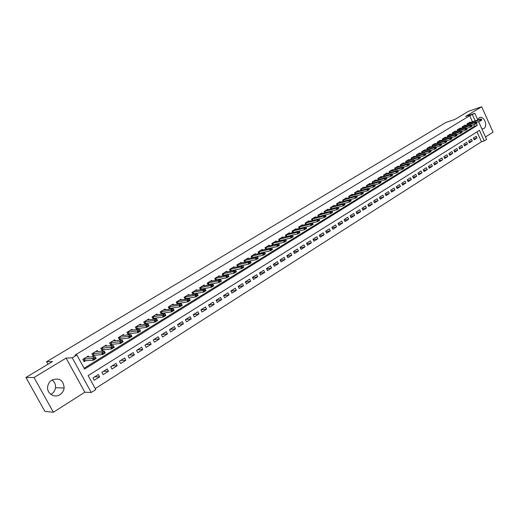 <?xml version="1.0" encoding="UTF-8"?>
<svg xmlns="http://www.w3.org/2000/svg" width="519" height="519" viewBox="0 0 519 519"><rect width="100%" height="100%" fill="white"/><g stroke="black" fill="none" stroke-linecap="round" stroke-linejoin="round"><path stroke-width="0.78" d="M52.049 379.999C54.625 381.848 55.773 384.417 55.494 387.719C55.085 390.476 53.717 392.63 51.381 394.168L50.907 394.446M59.983 394.615C62.358 393.039 63.753 390.833 64.168 388.004C63.428 380.168 59.348 377.521 51.926 380.07C49.772 381.452 48.397 383.405 47.806 385.922C45.996 392.896 54.151 398.657 59.983 394.615M481.911 129.017L483.799 128.576C488.035 126.266 484.415 116.074 479.841 117.443L477.577 119.396M478.596 121.647L486.588 139.403L484.233 140.909L479.472 130.34L88.139 375.62L95.775 389.587L91.247 392.487L72.251 357.812L76.87 355.002L84.565 369.08L477.24 125.397L476.377 123.477M84.831 392.221L66.108 358.11L34.027 377.514L25.95 377.482L44.887 411.379L53.379 412.255L84.831 392.221L91.247 392.487M485.492 136.971L493.05 132.15L481.658 106.745L465.608 116.451L474.84 113.317L477.85 119.999M95.249 388.627L481.47 141.739L484.233 140.909M34.027 377.514L53.379 412.255M25.95 377.482L52.471 361.522L46.548 361.769L445.795 122.51L455.02 119.37L468.398 111.319L481.658 106.745M88.859 357.111L88.275 356.04L82.839 359.369L84.11 361.698L86.05 360.504M97.806 351.577L97.241 350.546L91.876 353.835L93.135 356.151L95.068 354.957M106.635 346.121L106.09 345.116L100.796 348.366L102.042 350.669L103.975 349.475M115.361 340.736L114.835 339.757L109.6 342.968L110.839 345.258L112.766 344.071M123.976 335.417L123.464 334.47L118.3 337.635L119.526 339.913L121.452 338.725M132.488 330.168L131.995 329.241L126.889 332.368L128.102 334.638L130.029 333.451M140.889 324.985L140.409 324.083L135.375 327.171L136.575 329.429L138.495 328.242M149.193 319.866L148.726 318.984L143.75 322.033L144.944 324.278L146.858 323.097M157.4 314.806L156.946 313.95L152.028 316.96L153.209 319.191L155.123 318.017M165.503 309.817L165.061 308.974L160.202 311.951L161.37 314.17L163.284 312.996M173.508 304.88L173.08 304.056L168.279 307.001L169.434 309.207L171.341 308.039M181.416 300.008L181.001 299.204L176.259 302.11L177.401 304.296M189.234 295.194L188.825 294.403L184.141 297.277L185.244 299.398M196.961 290.432L196.565 289.667L191.933 292.502L193.003 294.565M204.596 285.735L204.207 284.976L199.633 287.786L200.671 289.797M212.141 281.09L211.758 280.344L207.237 283.121L208.249 285.08M219.602 276.497L219.226 275.771L214.756 278.508L215.735 280.422M226.972 271.962L226.608 271.249L222.19 273.954L223.144 275.816M234.264 267.473L233.907 266.772L229.541 269.452L230.462 271.268M241.465 263.042L241.121 262.355L236.8 265.001L237.702 266.772M248.588 258.657L248.251 257.982L243.982 260.596L244.858 262.335M255.633 254.323L255.303 253.661L251.079 256.25L251.936 257.943M262.601 250.041L262.27 249.386L258.099 251.949L258.929 253.603M269.484 245.805L269.166 245.163L265.04 247.693L265.851 249.315M276.296 241.62L275.985 240.985L271.898 243.482L272.689 245.072M283.03 237.475L282.725 236.852L278.69 239.324L279.462 240.881M289.693 233.381L289.388 232.765L285.398 235.211L286.151 236.735M296.284 229.327L295.986 228.723L292.035 231.143L292.774 232.635L304.536 229.696L303.803 228.211L292.048 231.169M302.804 225.324L302.506 224.727L298.6 227.121L299.32 228.581M309.253 221.36L308.961 220.77L305.101 223.138L305.801 224.571M315.63 217.435L315.344 216.858L311.523 219.2L312.211 220.601M321.936 213.556L321.657 212.985L317.881 215.301L318.549 216.683M328.183 209.721L327.911 209.157L324.167 211.447L324.823 212.803M334.359 205.926L334.087 205.368L330.389 207.632L331.031 208.962M340.47 202.17L340.204 201.619L336.546 203.863L337.175 205.167M346.523 198.453L346.257 197.908L342.637 200.126L343.254 201.411M352.505 194.774L352.252 194.236L348.664 196.435L349.268 197.694M358.428 191.135L358.175 190.603L354.626 192.776L355.223 194.015M364.293 187.528L364.046 187.009L360.53 189.163L361.114 190.376M370.099 183.966L369.852 183.447L366.375 185.581L366.946 186.775M375.84 180.437L375.6 179.924L372.155 182.033L372.713 183.213M381.523 176.94L381.283 176.434L377.877 178.523L378.429 179.684M387.155 173.482L386.921 172.983L383.547 175.052L384.086 176.194M392.727 170.063L392.494 169.57L389.153 171.614L389.685 172.736M398.242 166.67L398.015 166.184L394.706 168.208L395.225 169.317M403.704 163.316L403.477 162.836L400.207 164.841L400.713 165.931M409.108 159.995L408.888 159.521L405.65 161.506L406.15 162.577M414.467 156.706L414.246 156.238L411.035 158.204L411.528 159.262M419.767 153.455L419.547 152.982L416.374 154.928L416.854 155.972M425.016 150.231L424.801 149.764L421.655 151.691L422.135 152.722M430.219 147.033L430.004 146.579L426.89 148.486L427.358 149.498M435.363 143.873L435.156 143.419L432.068 145.307L432.528 146.306M440.462 140.74L440.255 140.292L437.206 142.161L437.653 143.147M445.516 137.639L445.308 137.191L442.285 139.047L442.733 140.02M450.518 134.564L450.317 134.123L447.32 135.965L447.754 136.919M455.474 131.521L455.273 131.086L452.309 132.903L452.737 133.85M460.385 128.511L460.184 128.076L457.245 129.88L457.667 130.814M465.245 125.52L465.05 125.092L462.137 126.883L462.552 127.797M473.815 138.995L477.039 138.009L474.184 139.812L473.386 138.054L476.247 136.25L477.039 138.009M469.007 142.018L472.271 141.025L469.384 142.848L468.579 141.084L471.466 139.261L472.271 141.025M464.155 145.073L467.45 144.074L464.537 145.917L463.733 144.139L466.646 142.303L467.45 144.074M459.257 148.155L462.591 147.149L459.646 149.011L458.835 147.227L461.78 145.372L462.591 147.149M454.313 151.263L457.68 150.257L454.709 152.132L453.891 150.341L456.863 148.466L457.68 150.257M449.324 154.403L452.724 153.39L449.726 155.291L448.903 153.488L451.9 151.6L452.724 153.39M444.283 157.568L447.722 156.556L444.699 158.47L443.868 156.667L446.891 154.753L447.722 156.556M439.191 160.767L442.668 159.755L439.619 161.688L438.782 159.871L441.838 157.945L442.668 159.755M434.053 163.998L437.569 162.985L434.487 164.932L433.644 163.109L436.732 161.162L437.569 162.985M428.869 167.261L432.418 166.242L429.304 168.214L428.46 166.378L431.574 164.413L432.418 166.242M423.627 170.556L427.221 169.531L424.075 171.523L423.225 169.681L426.371 167.695L427.221 169.531M418.333 173.878L421.973 172.853L418.794 174.864L417.938 173.015L421.117 171.011L421.973 172.853M412.994 177.239L416.666 176.207L413.461 178.238L412.592 176.382L415.803 174.358L416.666 176.207M407.597 180.625L411.314 179.6L408.077 181.65L407.201 179.788L410.445 177.745L411.314 179.6M402.147 184.05L405.903 183.019L402.634 185.088L401.751 183.22L405.028 181.157L405.903 183.019M396.639 187.508L400.441 186.477L397.139 188.572L396.25 186.691L399.559 184.602L400.441 186.477M391.073 191.005L394.92 189.967L391.586 192.082L390.697 190.194L394.038 188.086L394.92 189.967M385.455 194.528L389.347 193.496L385.98 195.631L385.079 193.736L388.459 191.608L389.347 193.496M379.778 198.096L383.723 197.058L380.317 199.218L379.408 197.311L382.821 195.163L383.723 197.058M374.043 201.69L378.033 200.658L374.588 202.838L373.68 200.924L377.125 198.751L378.033 200.658M368.25 205.329L372.285 204.298L368.808 206.497L367.893 204.577L371.37 202.378L372.285 204.298M362.398 209.001L366.479 207.97L362.969 210.189L362.041 208.262L365.558 206.043L366.479 207.97M356.482 212.712L360.614 211.681L357.066 213.925L356.138 211.986L359.686 209.747L360.614 211.681M350.507 216.462L354.691 215.43L351.104 217.701L350.163 215.755L353.757 213.491L354.691 215.43M344.46 220.251L348.697 219.219L345.077 221.516L344.129 219.556L347.756 217.273L348.697 219.219M338.356 224.072L342.644 223.053L338.985 225.369L338.031 223.404L341.697 221.094L342.644 223.053M332.186 227.938L336.533 226.92L332.828 229.262L331.868 227.29L335.572 224.954L336.533 226.92M325.951 231.85L330.35 230.832L326.607 233.2L325.64 231.215L329.39 228.853L330.35 230.832M319.646 235.795L324.103 234.789L320.32 237.177L319.347 235.185L323.129 232.797L324.103 234.789M313.275 239.791L317.784 238.785L313.963 241.199L312.983 239.201L316.811 236.787L317.784 238.785M306.826 243.82L311.406 242.821L307.54 245.266L306.547 243.255L310.42 240.816L311.406 242.821M300.313 247.9L304.951 246.908L301.046 249.38L300.047 247.355L303.959 244.89L304.951 246.908M293.728 252.02L298.425 251.034L294.481 253.532L293.475 251.501L297.426 249.01L298.425 251.034M287.072 256.185L291.834 255.205L287.837 257.735L286.825 255.692L290.822 253.175L291.834 255.205M280.338 260.389L285.165 259.429L281.129 261.978L280.104 259.935L284.146 257.385L285.165 259.429M273.526 264.645L278.424 263.691L274.343 266.279L273.312 264.216L277.399 261.641L278.424 263.691M266.636 268.946L271.606 268.005L267.48 270.62L266.435 268.55L270.568 265.942L271.606 268.005M259.675 273.299L264.709 272.371L260.538 275.012L259.487 272.936L263.665 270.295L264.709 272.371M252.623 277.697L257.735 276.783L253.519 279.456L252.461 277.367L256.684 274.7L257.735 276.783M245.5 282.141L250.683 281.246L246.415 283.945L245.351 281.849L249.626 279.151L250.683 281.246M238.286 286.637L243.554 285.761L239.233 288.493L238.163 286.384L242.483 283.653L243.554 285.761M230.994 291.178L236.34 290.322L231.967 293.092L230.884 290.971L235.263 288.214L236.34 290.322M223.611 295.778L229.041 294.941L224.623 297.737L223.527 295.609L227.951 292.82L229.041 294.941M216.144 300.423L221.658 299.612L217.189 302.447L216.086 300.306L220.562 297.478L221.658 299.612M208.586 305.127L214.185 304.342L209.663 307.203L208.554 305.055L213.082 302.194L214.185 304.342M200.944 309.875L206.633 309.123L202.053 312.023L200.931 309.862L205.518 306.969L206.633 309.123M193.302 314.67L198.985 313.963L194.353 316.895L193.217 314.722L197.856 311.796L198.985 313.963M185.614 319.516L191.245 318.861L186.555 321.825L185.419 319.646L190.11 316.681L191.245 318.861M177.842 324.42L183.415 323.817L178.672 326.821L177.517 324.622L182.266 321.631L183.415 323.817M169.973 329.383L175.487 328.832L170.686 331.868L169.525 329.662L174.332 326.633L175.487 328.832M162.012 334.398L167.468 333.905L162.603 336.987L161.435 334.768L166.301 331.699L167.468 333.905M153.955 339.484L159.346 339.043L154.428 342.157L153.241 339.932L158.172 336.825L159.346 339.043M145.8 344.622L151.126 344.246L146.144 347.399L144.95 345.161L149.939 342.015L151.126 344.246M137.548 349.832L142.803 349.514L137.762 352.706L136.555 350.455L141.609 347.269L142.803 349.514M129.192 355.1L134.382 354.847L129.276 358.078L128.057 355.813L133.169 352.589L134.382 354.847M120.732 360.433L125.851 360.244L120.68 363.514L119.454 361.237L124.631 357.974L125.851 360.244M112.169 365.837L117.21 365.707L111.974 369.022L110.742 366.732L115.984 363.43L117.21 365.707M103.495 371.306L108.465 371.247L103.164 374.601L101.912 372.298L107.219 368.951L108.465 371.247M481.47 141.739L477.019 131.878M98.35 374.549L92.972 377.936L94.237 380.252L99.603 376.852L98.35 374.549M472.459 121.777L469.714 115.698L75.028 355.106L76.87 355.002M84.104 368.237L474.489 126.286L473.75 124.644M470.065 122.562L469.87 122.14L466.983 123.911L467.398 124.82M281.168 240.479L281.558 240.239M274.304 244.702L274.785 244.404M267.356 248.971L267.934 248.62M260.337 253.291L261.005 252.883M253.233 257.664L253.999 257.19M246.045 262.082L246.914 261.55M238.779 266.552L239.746 265.962M231.422 271.08L232.499 270.418M223.981 275.654L225.162 274.927M216.455 280.286L217.746 279.494M208.839 284.97L210.24 284.114M201.125 289.712L202.644 288.785M193.328 294.513L194.956 293.507M185.432 299.372L187.177 298.295M177.44 304.29L179.308 303.135M46.548 361.769L47.923 364.26M66.108 358.11L72.251 357.812M469.714 115.698L474.84 113.317M475.203 120.869L472.452 114.77M474.489 126.286L477.24 125.397M94.711 376.839L99.603 376.852M481.729 119.688L480.905 119.921L481.729 119.688L481.6 120.246L480.153 121.141L479.569 119.844L467.022 123.996M481.003 120.136L480.153 121.141L476.598 122.302M468.313 123.094L481.016 118.955L479.569 119.844L480.905 119.921M481.632 119.474L481.016 118.955M476.883 122.685L476.053 122.919L476.883 122.685L476.76 123.237L475.3 124.138L474.71 122.841L462.176 126.96M476.15 123.133L475.3 124.138L471.693 125.313M463.493 126.052L476.176 121.939L474.71 122.841L476.053 122.919M476.786 122.465L476.176 121.939M471.992 125.702L471.155 125.942L471.992 125.702L471.875 126.26L470.396 127.168L469.805 125.864L457.284 129.958M471.252 126.162L470.396 127.168L466.743 128.355M458.621 129.036L471.284 124.956L469.805 125.864L471.155 125.942M471.894 125.488L471.284 124.956M467.048 128.757L466.205 128.997L467.048 128.757L466.938 129.309L465.452 130.23L464.855 128.913L452.341 132.987M466.302 129.218L465.452 130.23L461.748 131.417M453.71 132.047L466.347 127.998L464.855 128.913L466.205 128.997M466.951 128.537L466.347 127.998M462.059 131.839L461.209 132.079L462.059 131.839L461.955 132.384L460.457 133.318L459.853 132.001L447.359 136.043M461.307 132.3L460.457 133.318L456.701 134.518M448.747 135.089L461.359 131.073L459.853 132.001L461.209 132.079M461.962 131.618L461.359 131.073M457.025 134.946L456.169 135.193L457.025 134.946L456.928 135.498L455.41 136.432L454.806 135.109L442.318 139.124M456.266 135.414L455.41 136.432L451.601 137.645M443.739 138.158L456.324 134.174L454.806 135.109L456.169 135.193M456.928 134.726L456.324 134.174M451.939 138.086L451.069 138.339L451.939 138.086L451.848 138.638L450.317 139.585L449.707 138.255L437.238 142.238M451.173 138.56L450.317 139.585L446.457 140.805M438.685 141.252L451.245 137.308L449.707 138.255L451.069 138.339M451.841 137.866L451.245 137.308M446.807 141.259L445.931 141.518L446.807 141.259L446.723 141.804L445.172 142.764L444.562 141.428L432.106 145.385M446.029 141.739L445.172 142.764L441.26 143.99M433.579 144.386L446.113 140.474L444.562 141.428L445.931 141.518M446.703 141.038L446.113 140.474M441.617 144.464L440.735 144.723L441.617 144.464L441.546 145.009L439.982 145.975L439.366 144.632L426.923 148.557M440.839 144.95L439.982 145.975L436.012 147.208M428.428 147.545L440.929 143.666L439.366 144.632L440.735 144.723M441.52 144.243L440.929 143.666M436.382 147.701L435.486 147.96L436.382 147.701L436.31 148.239L434.734 149.219L434.111 147.87L421.688 151.762M435.59 148.187L434.734 149.219L430.712 150.458M423.219 150.731L435.694 146.896L434.111 147.87L435.486 147.96M436.278 147.474L435.694 146.896M431.094 150.964L430.193 151.237L431.094 150.964L431.03 151.503L429.434 152.489L428.811 151.139L416.407 154.999M430.296 151.457L429.434 152.489L425.359 153.741M417.964 153.955L430.407 150.153L428.811 151.139L430.193 151.237M430.991 150.744L430.407 150.153M425.749 154.266L424.84 154.539L425.749 154.266L425.697 154.805L424.081 155.797L423.459 154.441L411.067 158.269M424.944 154.766L424.081 155.797L419.949 157.062M412.657 157.205L425.067 153.449L423.459 154.441L424.84 154.539M425.645 154.039L425.067 153.449M420.351 157.601L419.43 157.873L420.351 157.601L420.306 158.133L418.677 159.138L418.048 157.776L405.676 161.571M419.54 158.1L418.677 159.138L414.486 160.41M407.298 160.494L419.676 156.77L418.048 157.776L419.43 157.873M420.247 157.374L419.676 156.77M414.902 160.968L413.974 161.247L414.902 160.968L414.863 161.5L413.221 162.518L412.579 161.143L400.233 164.906M414.078 161.474L413.221 162.518L408.966 163.79M401.888 163.809L414.227 160.131L412.579 161.143L413.974 161.247M414.798 160.741L414.227 160.131M409.394 164.367L408.459 164.653L409.394 164.367L409.361 164.899L407.7 165.924L407.058 164.549L394.738 168.273M408.563 164.88L407.7 165.924L403.393 167.209M396.419 167.163L408.725 163.524L407.058 164.549L408.459 164.653M409.29 164.14L408.725 163.524M403.834 167.806L402.887 168.091L403.834 167.806L403.808 168.331L402.134 169.369L401.485 167.987L389.185 171.679M402.991 168.325L402.134 169.369L397.762 170.66M390.898 170.543L403.166 166.949L401.485 167.987L402.887 168.091M403.724 167.572L403.166 166.949M398.209 171.276L397.256 171.568L398.209 171.276L398.196 171.802L396.503 172.846L395.848 171.458L383.573 175.111M397.366 171.802L396.503 172.846L392.072 174.144M385.319 173.962L397.548 170.414L395.848 171.458L397.256 171.568M398.105 171.043L397.548 170.414M392.533 174.786L391.566 175.078L392.533 174.786L392.526 175.305L390.813 176.363L390.158 174.968L377.91 178.581M391.676 175.312L390.813 176.363L386.324 177.667M379.687 177.42L391.871 173.91L390.158 174.968L391.566 175.078M392.422 174.553L391.871 173.91M386.798 178.328L385.818 178.627L386.798 178.328L386.798 178.847L385.066 179.918L384.404 178.517L372.181 182.091M385.928 178.86L385.066 179.918L380.511 181.222M373.998 180.904L386.136 177.446L384.404 178.517L385.818 178.627M386.687 178.095L386.136 177.446M380.998 181.91L380.012 182.214L380.998 181.91L381.011 182.429L379.259 183.505L378.598 182.098L366.401 185.633M380.122 182.448L379.259 183.505L374.647 184.816M368.243 184.433L380.343 181.021L378.598 182.098L380.012 182.214M380.888 181.676L380.343 181.021M375.14 185.53L374.141 185.841L375.14 185.53L375.159 186.042L373.395 187.132L372.72 185.718L360.556 189.214M374.257 186.074L373.395 187.132L368.711 188.449M362.437 187.988L374.491 184.628L372.72 185.718L374.141 185.841M375.029 185.289L374.491 184.628M369.217 189.182L368.211 189.5L369.217 189.182L369.249 189.695L367.465 190.797L366.79 189.377L354.652 192.828M368.328 189.74L367.465 190.797L362.716 192.121M356.566 191.589L368.574 188.274L366.79 189.377L368.211 189.5M369.106 188.948L368.574 188.274M363.235 192.88L362.223 193.198L363.235 192.88L363.281 193.386L361.471 194.502L360.789 193.074L348.684 196.48M362.333 193.438L361.471 194.502L356.663 195.825M350.636 195.222L362.599 191.965L360.789 193.074L362.223 193.198M363.125 192.64L362.599 191.965M357.189 196.617L356.164 196.941L357.189 196.617L357.241 197.123L355.418 198.245L354.73 196.811L342.657 200.172M356.281 197.181L355.418 198.245L350.539 199.575M344.648 198.894L356.553 195.689L354.73 196.811L356.164 196.941M357.078 196.377L356.553 195.689M351.078 200.392L350.04 200.717L351.078 200.392L351.136 200.892L349.293 202.034L348.606 200.594L336.565 203.902M350.156 200.963L349.293 202.034L344.35 203.357M338.589 202.605L350.448 199.452L348.606 200.594L350.04 200.717M350.961 200.152L350.448 199.452M344.901 204.207L343.85 204.538L344.901 204.207L344.973 204.707L343.111 205.855L342.41 204.408L330.408 207.678M343.967 204.784L343.111 205.855L338.09 207.185M332.471 206.354L344.272 203.26L342.41 204.408L343.85 204.538M344.785 203.967L344.272 203.26M338.66 208.061L337.597 208.404L338.66 208.061L338.738 208.56L336.857 209.721L336.15 208.268L324.187 211.486M337.713 208.644L336.857 209.721L331.771 211.051M326.289 210.15L338.038 207.107L336.15 208.268L337.597 208.404M338.537 207.821L338.038 207.107M332.348 211.96L331.271 212.31L332.348 211.96L332.439 212.453L330.532 213.627L329.825 212.167L317.894 215.34M331.394 212.55L330.532 213.627L325.374 214.963M320.041 213.977L331.725 210.993L329.825 212.167L331.271 212.31M332.225 211.72L331.725 210.993M325.964 215.904L324.881 216.254L325.964 215.904L326.068 216.391L324.141 217.584L323.428 216.112L311.536 219.232M324.998 216.501L324.141 217.584L318.913 218.914M313.723 217.85L325.355 214.924L323.428 216.112L324.881 216.254M325.848 215.657L325.355 214.924M319.509 219.887L318.419 220.244L319.509 219.887L319.626 220.374L317.68 221.574L306.281 224.448M318.536 220.491L317.68 221.574L316.96 220.101L305.114 223.164M307.339 221.762L318.906 218.901L316.96 220.101L318.419 220.244M319.393 219.641L318.906 218.901M312.989 223.916L311.88 224.279L312.989 223.916L313.113 224.396L311.147 225.616L299.528 228.529M312.003 224.526L311.147 225.616L310.42 224.13L298.613 227.147M300.884 225.72L312.386 222.917L310.42 224.13L311.88 224.279M312.866 223.67L312.386 222.917M306.268 227.744L305.399 228.607L306.392 227.99L305.795 226.985L294.357 229.716M305.276 228.36L303.803 228.211L305.795 226.985M306.392 227.99L306.528 228.47L304.536 229.696L305.399 228.607M299.723 232.11L298.594 232.486L299.723 232.11L299.872 232.583L297.861 233.829L286.138 236.696M298.717 232.733L297.861 233.829L297.121 232.33L285.411 235.23M287.766 233.764L299.132 231.091L297.121 232.33L298.594 232.486M299.599 231.863L299.132 231.091M292.976 236.281L291.834 236.658L292.976 236.281L293.138 236.748L291.101 238.007L279.43 240.816M291.957 236.911L291.101 238.007L290.355 236.502L278.697 239.343M281.097 237.851L292.392 235.243L290.355 236.502L291.834 236.658M292.852 236.028L292.392 235.243M286.157 240.492L285.002 240.874L286.157 240.492L286.326 240.959L284.269 242.23L272.644 244.981M285.126 241.127L284.269 242.23L283.517 240.719L271.904 243.502M274.35 241.984L285.58 239.447L283.517 240.719L285.002 240.874M286.034 240.239L285.58 239.447M279.254 244.754L278.087 245.143L279.254 244.754L279.443 245.215L277.36 246.499L265.786 249.191M278.216 245.396L277.36 246.499L276.601 244.981L265.04 247.699M267.532 246.162L278.684 243.696L276.601 244.981L278.087 245.143M279.131 244.501L278.684 243.696M272.28 249.068L271.1 249.464L272.28 249.068L272.475 249.516L270.373 250.82L258.851 253.447M271.223 249.717L270.373 250.82L269.608 249.295L258.099 251.949M260.635 250.385L271.716 247.998L269.608 249.295L271.1 249.464M272.151 248.809L271.716 247.998M265.222 253.428L264.028 253.83L265.222 253.428L265.43 253.875L263.302 255.192L251.838 257.755M264.152 254.083L263.302 255.192L262.53 253.655L251.079 256.25M253.668 254.66L264.664 252.344L262.53 253.655L264.028 253.83M265.092 253.168L264.664 252.344M258.079 257.833L256.873 258.248L258.079 257.833L258.3 258.28L256.146 259.61L244.741 262.108M257.002 258.501L256.146 259.61L255.374 258.073L243.988 260.596M246.616 258.981L257.528 256.743L255.374 258.073L256.873 258.248M257.949 257.58L257.528 256.743M237.566 266.513L248.912 264.087L248.127 262.536L236.826 264.982M250.722 262.037L249.633 262.711L250.859 262.296L250.314 261.193L251.092 262.737L248.912 264.087L249.762 262.971M239.486 263.354L250.314 261.193L248.127 262.536L249.633 262.711M251.092 262.737L250.859 262.296M232.272 267.778L243.009 265.689L243.8 267.246L241.595 268.608L230.306 270.963M242.444 267.493L243.547 266.811L242.315 267.233L241.595 268.608L240.803 267.051L229.58 269.426M242.315 267.233L240.803 267.051L243.009 265.689L243.417 266.552M243.8 267.246L243.547 266.811M224.974 272.248L235.626 270.25L236.417 271.807L234.186 273.189L222.969 275.472M235.036 272.073L236.151 271.379L234.906 271.807L234.186 273.189L233.388 271.625L222.255 273.915M234.906 271.807L233.388 271.625L235.626 270.25L236.022 271.119M236.417 271.807L236.151 271.379M217.591 276.776L228.146 274.856L228.95 276.426L226.693 277.821L215.612 280.007M227.543 276.698L228.671 276.004L227.406 276.439L226.693 277.821L225.888 276.251L214.84 278.456M227.406 276.439L225.888 276.251L228.146 274.856L228.535 275.738M228.95 276.426L228.671 276.004M210.124 281.35L220.581 279.52L221.392 281.097L219.109 282.511L208.022 284.639M219.952 281.382L221.1 280.682L219.822 281.123L219.109 282.511L218.298 280.928L207.341 283.056M219.822 281.123L218.298 280.928L220.581 279.52L220.964 280.416M221.392 281.097L221.1 280.682M202.566 285.982L212.933 284.237L213.744 285.826L211.434 287.254L200.418 289.31M212.277 286.125L213.432 285.411L212.141 285.865L211.434 287.254L210.617 285.664L199.75 287.708M212.141 285.865L210.617 285.664L212.933 284.237L213.303 285.145M213.744 285.826L213.432 285.411M194.923 290.666L205.18 289.012L206.004 290.608L203.662 292.054L192.724 294.026M204.505 290.925L205.68 290.205L204.369 290.659L203.662 292.054L202.838 290.458L192.075 292.418M204.369 290.659L202.838 290.458L205.18 289.012L205.543 289.939M206.004 290.608L205.68 290.205M187.19 295.408L197.343 293.851L198.174 295.454L195.799 296.913L184.939 298.808M196.643 295.785L197.83 295.052L196.506 295.519L195.799 296.913L194.969 295.311L184.303 297.179M196.506 295.519L194.969 295.311L197.343 293.851L197.694 294.786M198.174 295.454L197.83 295.052M179.36 300.209L189.403 298.743L190.239 300.352L187.846 301.837L177.057 303.641M188.682 300.702L189.883 299.963L188.546 300.43L187.846 301.837L187.002 300.222L176.441 301.993M188.546 300.43L187.002 300.222L189.403 298.743L189.746 299.69M190.239 300.352L189.883 299.963M171.439 305.062L181.371 303.693L182.214 305.315L179.788 306.813L169.084 308.533M180.625 305.678L181.838 304.925L180.482 305.406L179.788 306.813L178.938 305.191L168.487 306.872M180.482 305.406L178.938 305.191L181.371 303.693L181.702 304.659M182.214 305.315L181.838 304.925M163.42 309.979L173.236 308.708L174.092 310.336L171.633 311.854L161.013 313.489M172.47 310.719L173.696 309.96L172.327 310.446L171.633 311.854L170.777 310.226L160.429 311.809M172.327 310.446L170.777 310.226L173.236 308.708L173.554 309.687M174.092 310.336L173.696 309.96M155.304 314.955L165.003 313.787L165.859 315.422L163.375 316.96L152.839 318.497M164.205 315.818L165.451 315.052L164.062 315.546L163.375 316.96L162.512 315.325L152.281 316.804M164.062 315.546L162.512 315.325L165.003 313.787L165.308 314.78M165.859 315.422L165.451 315.052M147.091 319.989L156.667 318.926L157.529 320.573L155.012 322.13L144.567 323.577M155.843 320.989L157.108 320.21L155.7 320.71L155.012 322.13L154.143 320.483L144.029 321.864M155.7 320.71L154.143 320.483L156.667 318.926L156.959 319.931M157.529 320.573L157.108 320.21M138.774 325.089L148.22 324.135L149.096 325.789L146.546 327.366L136.192 328.709M147.377 326.217L148.655 325.426L147.227 325.938L146.546 327.366L145.67 325.705L135.673 326.983M147.227 325.938L145.67 325.705L148.22 324.135L148.505 325.154M149.096 325.789L148.655 325.426M130.353 330.246L139.669 329.403L140.558 331.07L137.97 332.666L127.713 333.912M138.8 331.518L140.091 330.713L138.651 331.239L137.97 332.666L137.087 330.999L127.213 332.173M138.651 331.239L137.087 330.999L139.669 329.403L139.942 330.441M140.558 331.07L140.091 330.713M119.175 339.264L119.513 339.063M121.829 335.469L131.015 334.742L131.904 336.416L129.289 338.031L119.13 339.179M130.113 336.883L131.424 336.072L129.964 336.604L129.289 338.031L128.394 336.357L118.65 337.421M129.964 336.604L128.394 336.357L131.015 334.742L131.275 335.793M131.904 336.416L131.424 336.072M110.489 344.61L110.845 344.382M113.2 340.762L122.244 340.153L123.146 341.833L120.492 343.468L110.437 344.512M121.316 342.313L122.64 341.496L121.161 342.034L120.492 343.468L119.591 341.787L109.983 342.735M121.161 342.034L119.591 341.787L122.244 340.153L122.49 341.217M123.146 341.833L122.64 341.496M101.685 350.014L102.074 349.774M104.455 346.121L113.356 345.628L114.271 347.315L111.585 348.976L101.633 349.91M112.402 347.821L113.745 346.99L112.247 347.535L111.585 348.976L110.67 347.282L101.199 348.119M112.247 347.535L110.67 347.282L113.356 345.628L113.596 346.711M114.271 347.315L113.745 346.99M92.778 355.489L93.193 355.236M95.606 351.545L104.358 351.175L105.279 352.875L102.554 354.555L92.713 355.379M103.372 353.4L104.734 352.557L103.216 353.115L102.554 354.555L101.633 352.855L92.304 353.569M103.216 353.115L101.633 352.855L104.358 351.175L104.579 352.271M105.279 352.875L104.734 352.557M83.747 361.036L84.195 360.763M86.641 357.04L95.243 356.8L96.171 358.506L93.414 360.205L83.682 360.913M94.224 359.051L95.606 358.194L94.069 358.765L93.414 360.205L92.486 358.499L83.3 359.09M94.069 358.765L92.486 358.499L95.243 356.8L95.451 357.909M96.171 358.506L95.606 358.194M467.197 123.924L467.574 124.761M467.385 123.859L467.762 124.696M462.358 126.889L462.74 127.739M462.546 126.824L462.929 127.68M457.473 129.886L457.862 130.749M457.661 129.821L458.056 130.684M452.542 132.909L452.944 133.785M452.73 132.845L453.132 133.727M447.566 135.959L447.968 136.854M447.754 135.894L448.163 136.789M442.538 139.04L442.954 139.948M442.726 138.975L443.142 139.89M437.465 142.154L437.887 143.075M437.653 142.083L438.081 143.01M432.346 145.294L432.775 146.228M432.528 145.229L432.963 146.17M427.169 148.466L427.611 149.42M427.358 148.395L427.799 149.362M421.947 151.665L422.395 152.638M422.135 151.6L422.589 152.58M416.673 154.902L417.133 155.888M416.861 154.837L417.321 155.83M411.346 158.165L411.814 159.171M411.535 158.1L412.008 159.112M405.968 161.461L406.448 162.486M406.156 161.396L406.637 162.428M400.538 164.795L401.025 165.84M400.72 164.731L401.213 165.782M395.05 168.156L395.549 169.22M395.238 168.091L395.738 169.162M389.51 171.555L390.016 172.639M389.691 171.491L390.21 172.58M383.911 174.987L384.43 176.09M384.099 174.922L384.618 176.038M378.254 178.452L378.786 179.58M378.442 178.393L378.98 179.529M372.545 181.955L373.09 183.103M372.726 181.897L373.278 183.051M366.771 185.497L367.329 186.665M366.959 185.432L367.517 186.613M360.939 189.072L361.509 190.265M361.127 189.007L361.698 190.214M355.048 192.679L355.632 193.898M355.236 192.62L355.82 193.847M349.099 196.331L349.696 197.577M349.281 196.273L349.884 197.525M343.085 200.016L343.695 201.288M343.267 199.958L343.883 201.242M337.006 203.746L337.629 205.044M337.188 203.688L337.817 204.992M330.863 207.509L331.505 208.839M331.044 207.451L331.693 208.787M324.654 211.317L325.309 212.673M324.836 211.259L325.497 212.628M318.381 215.164L319.055 216.553M318.562 215.106L319.243 216.501M312.036 219.05L312.73 220.471M312.217 218.992L312.918 220.426M305.626 222.982L306.333 224.429M305.808 222.923L306.515 224.377M299.145 226.959L299.859 228.412M299.327 226.9L300.04 228.354M292.593 230.974L293.313 232.434M292.774 230.916L293.495 232.376M285.969 235.036L286.696 236.502M286.151 234.977L286.877 236.443M279.274 239.142L280.007 240.615M279.449 239.084L280.182 240.563M272.501 243.288L273.241 244.773M272.683 243.236L273.422 244.721M265.657 247.485L266.403 248.977M265.832 247.433L266.578 248.925M258.728 251.734L259.481 253.227M258.91 251.683L259.662 253.175M251.728 256.029L252.487 257.528M251.903 255.977L252.662 257.476M244.65 260.369L245.409 261.881M244.825 260.317L245.584 261.829M237.481 264.761L238.253 266.279M237.657 264.709L238.429 266.228M230.241 269.199L231.013 270.73M230.417 269.153L231.189 270.678M222.911 273.695L223.695 275.226M223.086 273.649L223.864 275.18M215.495 278.242L216.287 279.78M215.67 278.19L216.455 279.735M207.996 282.842L208.794 284.386M208.164 282.79L208.962 284.341M200.405 287.494L201.21 289.051M200.574 287.448L201.378 289.005M192.724 292.203L193.535 293.767M192.893 292.158L193.704 293.722M184.952 296.965L185.77 298.535M185.121 296.92L185.945 298.49M177.089 301.786L177.913 303.368M177.258 301.74L178.082 303.323M169.129 306.664L169.966 308.254M169.298 306.625L170.135 308.215M161.078 311.608L161.915 313.204M161.24 311.562L162.084 313.158M152.923 316.603L153.767 318.205M153.086 316.564L153.935 318.166M144.671 321.663L145.521 323.279M144.833 321.624L145.69 323.24L144.833 321.624M136.315 326.788L137.178 328.41M136.478 326.749L137.34 328.371L136.471 326.749M127.856 331.972L128.725 333.6M128.018 331.939L128.887 333.568L128.005 331.939M119.286 337.227L120.168 338.862M120.311 338.829L119.428 337.194L120.33 338.829M110.612 342.54L111.501 344.188M110.774 342.508L111.663 344.155L110.748 342.508M101.828 347.931L102.723 349.585M101.99 347.892L102.885 349.553M92.933 353.381L93.842 355.048M93.089 353.348L93.997 355.015M83.922 358.908L84.837 360.575M84.078 358.876L84.993 360.549M64.168 388.004L55.494 387.719M479.841 117.443L479.322 117.612M101.964 347.899L102.859 349.553M93.057 353.355L93.965 355.015M84.046 358.876L84.96 360.549"/></g></svg>

